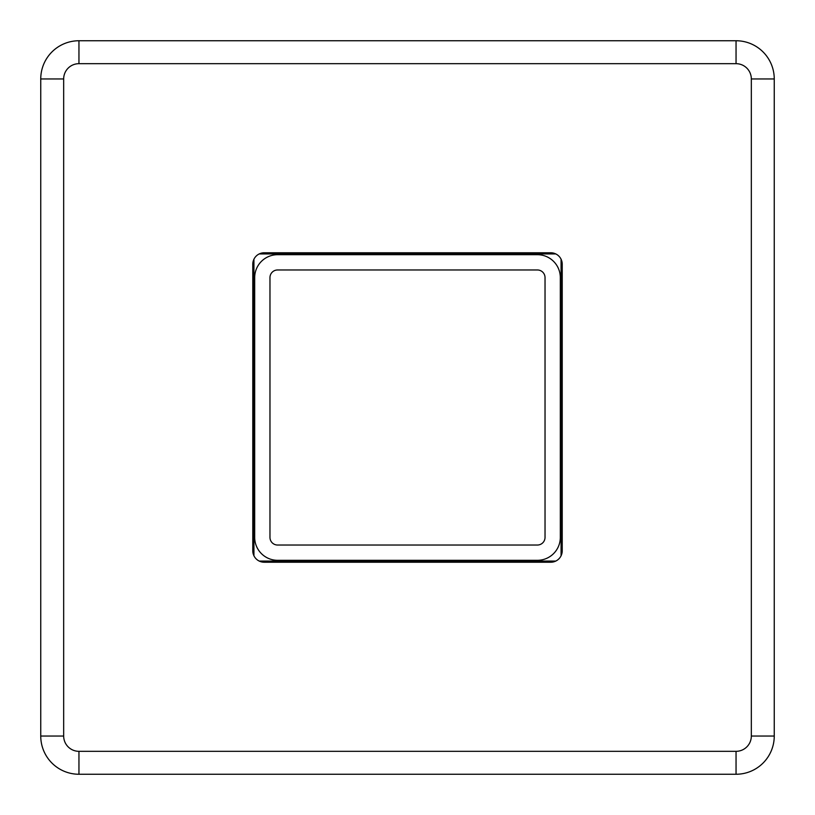 <?xml version="1.0" encoding="UTF-8"?>
<svg xmlns="http://www.w3.org/2000/svg" width="815" height="815" viewBox="0 0 815 815"><rect width="100%" height="100%" fill="white"/><g stroke="black" fill="none" stroke-linecap="round" stroke-linejoin="round"><path stroke-width="1.22" d="M560.312 537.391L560.312 277.609A22.922 22.922 0 0 0 537.391 254.688L277.609 254.688A22.922 22.922 0 0 0 254.688 277.609L254.688 537.391A22.922 22.922 0 0 0 277.609 560.312L537.391 560.312A22.922 22.922 0 0 0 560.312 537.391M269.969 277.609L269.969 537.391A7.641 7.641 0 0 0 277.609 545.031L537.391 545.031A7.641 7.641 0 0 0 545.031 537.391L545.031 277.609A7.641 7.641 0 0 0 537.391 269.969L277.609 269.969A7.641 7.641 0 0 0 269.969 277.609M561.077 555.759L561.077 259.241M259.241 561.077L555.759 561.077M253.923 259.241L253.923 555.759M555.759 253.923L259.241 253.923M562.228 550.757L562.228 264.243A11.461 11.461 0 0 0 550.757 252.772L264.243 252.772A11.461 11.461 0 0 0 252.782 264.243L252.782 550.757A11.461 11.461 0 0 0 264.243 562.228L550.757 562.228A11.461 11.461 0 0 0 562.228 550.757M736.047 63.672L736.047 40.75A38.203 38.203 0 0 1 774.25 78.953L774.25 736.047A38.203 38.203 0 0 1 736.047 774.25L78.953 774.25A38.203 38.203 0 0 1 40.75 736.047L40.75 78.953A38.203 38.203 0 0 1 78.953 40.75L736.047 40.75A38.203 38.203 0 0 1 774.25 78.953L751.328 78.953A15.281 15.281 0 0 0 736.047 63.672L78.953 63.672A15.281 15.281 0 0 0 63.672 78.953L63.672 736.047A15.281 15.281 0 0 0 78.953 751.328L736.047 751.328A15.281 15.281 0 0 0 751.328 736.047L751.328 78.953M63.672 78.953L40.75 78.953A38.203 38.203 0 0 1 78.953 40.75L78.953 63.672M78.953 751.328L78.953 774.25A38.203 38.203 0 0 1 40.75 736.047L63.672 736.047M751.328 736.047L774.25 736.047A38.203 38.203 0 0 1 736.047 774.25L736.047 751.328"/></g></svg>
